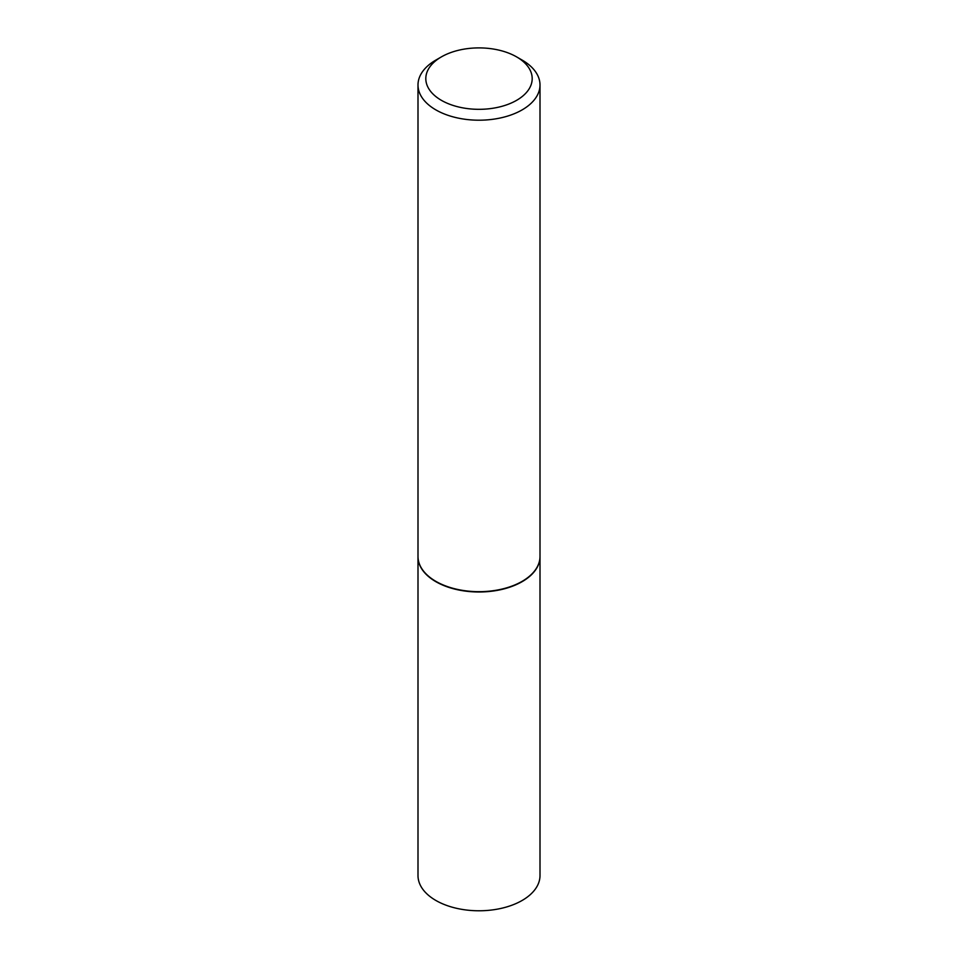 <?xml version="1.0" encoding="UTF-8"?>
<svg xmlns="http://www.w3.org/2000/svg" width="958" height="958" viewBox="0 0 958 958"><rect width="100%" height="100%" fill="white"/><g stroke="black" fill="none" stroke-linecap="round" stroke-linejoin="round"><path stroke-width="1.44" d="M417.999 556.622A61.001 35.218 0 0 0 417.999 556.778L417.999 875.552A61.001 35.218 0 0 0 435.866 900.46A61.001 35.218 0 0 0 502.339 908.1A61.001 35.218 0 0 0 540.001 875.552L540.001 556.778A61.001 35.218 0 0 0 540.001 556.622M417.999 556.778A61.001 35.218 0 0 0 435.866 581.686A61.001 35.218 0 0 0 502.339 589.314A61.001 35.218 0 0 0 540.001 556.778M441.387 56.893A53.193 30.716 0 0 0 441.387 100.327A53.193 30.716 0 0 0 516.613 100.327A53.193 30.716 0 0 0 516.613 56.893A53.193 30.716 0 0 0 441.387 56.893L435.866 60.079A61.001 35.218 0 0 0 417.999 84.987L417.999 556.454A61.001 35.218 0 0 0 435.866 581.362L436.141 581.518A60.617 34.991 0 0 0 521.859 581.518A60.617 34.991 0 0 0 522.002 581.446M436.141 581.518L435.866 581.362A61.001 35.218 0 0 0 522.134 581.362A61.001 35.218 0 0 0 540.001 556.454L540.001 84.987A61.001 35.218 0 0 0 522.134 60.079L516.613 56.893L522.134 60.079M417.999 84.987A61.001 35.218 0 0 0 435.866 109.895A61.001 35.218 0 0 0 502.339 117.523A61.001 35.218 0 0 0 540.001 84.987"/></g></svg>
